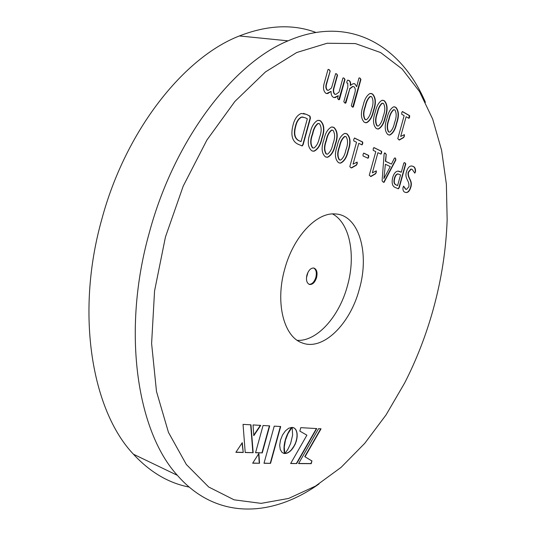 <?xml version="1.0" encoding="UTF-8"?>
<svg xmlns="http://www.w3.org/2000/svg" width="536" height="536" viewBox="0 0 536 536"><rect width="100%" height="100%" fill="white"/><g stroke="black" fill="none" stroke-linecap="round" stroke-linejoin="round"><path stroke-width="0.8" d="M401.725 112.681L402.482 111.555L409.618 115.629L409.625 117.17L408.988 118.349L406.114 116.761L400.68 136.452L404.365 134.643L404.392 136.151L403.668 137.558L399.394 140.017L397.779 138.697L404.137 115.635L401.719 114.269L401.725 112.681M386.972 118.356C388.245 112.48 390.449 108.641 393.585 106.825L395.789 107.274C398.945 110.711 399.233 116.124 396.653 123.508C395.367 129.491 393.102 133.337 389.873 135.039L387.923 134.643C384.674 131.333 384.359 125.9 386.972 118.356M363.2 105.344C364.48 99.401 366.745 95.448 369.994 93.492L372.527 93.954C375.937 97.599 376.299 103.247 373.605 110.892C372.306 116.962 369.974 120.922 366.611 122.757L364.366 122.329C360.855 118.825 360.467 113.163 363.2 105.344M323.945 139.534C325.298 133.142 327.804 128.962 331.469 126.999L333.962 127.427C337.734 131.005 338.209 136.781 335.382 144.74C334.008 151.306 331.409 155.487 327.603 157.289L325.473 156.907C321.587 153.477 321.077 147.688 323.945 139.534M292.951 125.451C294.492 119.046 297.252 115.059 301.232 113.478L306.304 114.309L310.016 116.138L310.438 118.161L303.135 144.686L302.19 145.946L297.808 144.117C292.207 141.316 290.592 135.099 292.951 125.451M284.763 453.295L284.268 447.051L285.407 440.331L287.953 433.678L292.046 427.366L288.69 428.237L285.38 430.917L282.519 435.024L280.469 440.136L279.685 445.282L280.254 449.516L282.03 452.404L284.047 453.436L284.837 453.53L284.696 453.007M316.749 428.572L300.79 427.661L299.838 431.105L306.907 435.178L290.653 463.519L296.703 463.566L316.749 428.572M305.038 456.752L321.044 428.813L318.545 428.673L298.579 463.58L311.208 463.673L311.959 460.953L304.756 456.632L320.709 428.8M269.702 425.892L263.062 425.51L255.558 452.746L262.265 452.887L269.702 425.892M243.25 452.485L242.259 442.676L235.874 452.33L243.25 452.485L242.017 443.044M245.22 452.525L253.166 452.692L250.962 424.82L243.049 424.371L245.22 452.525M253.039 424.941L253.789 435.694L260.731 425.383L253.039 424.941M290.633 443.473L287.946 449.228L284.944 453.536L287.497 453L290.827 450.669L295.021 444.592L296.435 440.76L297.145 436.894L297.105 433.457L295.966 429.839L294.358 428.09L292.18 427.373L292.609 435.071L290.633 443.473M252.657 463.198L259.551 463.251L258.875 453.49L252.657 463.198M280.697 426.515L274.231 426.147L263.993 463.285L270.553 463.339L280.697 426.515M359.328 289.185C369.914 253.032 358.825 214.38 334.826 213.931C316.394 212.444 293.259 236.892 284.716 269.112C275.109 302.612 283.745 336.374 301.694 342.712C322.525 351.67 350.169 324.334 359.328 289.185M433.302 309.091C426.127 335.02 416.566 359.669 404.62 383.052L386.081 414.871L364.795 443.279L341.11 467.345L315.503 486.092L288.576 498.453L261.106 503.364L234.078 499.82L208.698 487.01L186.334 464.484L168.451 432.358L156.485 391.468L151.608 343.509L154.556 290.981L165.443 237.019L183.225 186.079L206.909 140.037L234.915 101.411L265.447 71.945L296.716 52.521L327.141 43.248L355.428 43.584L380.627 52.562L402.107 68.977L419.5 91.556L432.666 119.039L441.597 150.261L446.374 184.156L447.151 219.787C446.106 249.595 441.49 279.363 433.302 309.091M310.116 133.062C311.47 126.637 314.016 122.396 317.748 120.332L320.448 120.774C324.374 124.459 324.896 130.362 322.002 138.476C320.622 145.089 317.989 149.336 314.096 151.219L311.785 150.824C307.738 147.286 307.182 141.37 310.116 133.062M337.251 145.765C338.598 139.407 341.077 135.293 344.668 133.417L346.973 133.833C350.598 137.303 351.026 142.951 348.266 150.777C346.893 157.296 344.34 161.41 340.608 163.125L338.645 162.756C334.913 159.433 334.451 153.765 337.251 145.765M353.767 139.253L354.598 138.054L362.698 142.033L362.738 143.648L362.035 144.894L358.778 143.346L353.057 164.13L357.19 162.093L357.224 163.668L356.433 165.168L351.629 167.915L350.732 167.674L349.827 166.596L356.534 142.254L353.787 140.921L353.767 139.253M363.04 154.361L363.837 153.129L368.688 155.44L368.714 157.048L368.051 158.267L363.06 155.956L363.04 154.361M373.197 148.76L373.987 147.588L381.632 151.346L381.659 152.901L380.975 154.127L377.913 152.666L372.346 172.853L376.292 170.83L376.299 172.351L375.542 173.818L370.952 176.532L369.277 175.272L375.796 151.634L373.203 150.368L373.197 148.76M384.118 154.12L384.58 152.907L386.228 154.321L385.665 161.309L391.454 164.083L394.302 158.375L394.777 157.939L395.501 158.167L395.883 159.896L384.051 182.374L383.186 182.119L382.101 180.82L384.118 154.12M392.62 177.758C393.793 173.671 395.548 171.453 397.9 171.105L401.29 172.244L403.843 162.984L404.988 162.83L405.786 163.942L399.253 187.62L398.355 188.819L395.26 187.493C392.399 186.374 391.521 183.131 392.62 177.758M406.482 171.741C407.574 168.13 409.162 166.2 411.239 165.966L412.995 166.341C414.831 166.937 415.675 168.733 415.527 171.728L414.784 173.148L412.144 169.329L411.132 169.115L408.506 172.284C407.42 178.682 413.095 180.156 410.784 187.365C409.765 190.729 408.285 192.458 406.355 192.551L405.048 192.27C403.427 191.781 402.737 190.213 402.985 187.573L403.668 186.16L405.839 189.248L406.549 189.416L408.807 186.816C409.919 180.485 404.198 179.024 406.482 171.741M327.932 69.754L328.233 69.372L329.238 69.68L330.183 71.02L326.806 83.274C325.774 86.37 325.995 88.674 327.456 90.182L328.488 90.276L331.509 87.951L335.657 73.613L336.655 73.921L337.553 75.228L334.209 87.348C333.218 90.477 333.459 92.768 334.946 94.236L336.005 94.343L339.054 92.085L342.859 78.256L343.154 77.888L344.132 78.196L345.003 79.489L339.536 99.348L339.194 99.763L338.363 99.502L337.58 98.296L338.31 95.663L335.295 97.599L333.526 97.405C331.811 96.5 330.987 94.49 331.06 91.375L327.777 93.545L326.002 93.378C323.402 91.294 322.86 87.736 324.374 82.691L327.932 69.754M346.899 81.579L347.623 80.152L349.023 80.501C350.403 81.238 350.913 82.866 350.537 85.385L353.063 83.717L354.946 83.891L356.688 86.698L358.879 78.249L359.174 77.861L360.105 78.162L360.929 79.455L353.398 106.785L353.057 107.187L352.185 106.912L351.321 105.666L354.765 93.17C355.676 90.155 355.388 87.998 353.914 86.698L352.788 86.584L349.78 88.889L345.955 102.785L345.593 103.187L344.695 102.899L343.831 101.639L347.844 87.06L347.777 83.214L346.772 82.959L346.899 81.579M375.3 111.964C376.58 106.061 378.811 102.162 382.007 100.279L384.366 100.734C387.649 104.272 387.97 109.8 385.337 117.317C384.044 123.34 381.746 127.24 378.45 129.015L376.352 128.6C372.982 125.196 372.627 119.649 375.3 111.964M425.41 102.296C401.739 46.779 350.43 13.795 288.046 40.843C233.341 63.275 174.314 139.501 149.336 232.59C121.484 331.362 137.122 431.5 177.376 475.338C216.953 520.784 273.059 516.811 318.994 483.948M315.898 32.435C292.89 23.879 267.384 25.051 239.378 35.952C184.103 57.312 125.692 130.081 101.806 219.271C75.114 313.882 92.078 410.71 133.431 454.22C150.073 472.183 168.639 483.13 189.134 487.063M297.292 340.353C317.151 341.526 339.335 316.341 347.422 285.869C356.025 255.779 350.008 223.15 332.541 213.944M264.027 463.164L270.553 463.339M270.265 463.211L280.382 426.502M252.737 463.077L259.551 463.251M259.263 463.124L258.62 453.892M285.072 453.389L285.802 453.483M285.514 453.362L286.646 453.302M286.358 453.181L287.497 453M287.209 452.88L288.348 452.572M288.06 452.451L289.185 452.042M288.897 451.922L290.016 451.406M289.728 451.285L290.827 450.669M290.546 450.555L291.618 449.851M291.329 449.731L292.381 448.94M292.093 448.82L293.105 447.955M292.824 447.835L293.795 446.897M293.507 446.776L294.432 445.778M294.15 445.657L295.021 444.592M294.74 444.471L295.557 443.359M295.269 443.238L296.033 442.079M295.745 441.959L296.435 440.76M296.147 440.639L296.756 439.433M296.475 439.312L296.998 438.14M296.71 438.026L297.145 436.894M296.857 436.78L297.212 435.694M296.924 435.574L297.199 434.542M296.911 434.428L297.105 433.457M296.817 433.343L296.931 432.431M296.643 432.318L296.683 431.487M296.395 431.373L296.354 430.616M296.066 430.502L295.966 429.839M295.678 429.725L295.497 429.148M295.209 429.035L294.961 428.565M294.673 428.452L294.358 428.09M294.07 427.976L293.5 427.661M253.749 435.185L260.369 425.356M245.213 452.404L253.166 452.692M252.871 452.572L250.674 424.807M235.954 452.21L242.962 452.357M255.592 452.625L262.265 452.887M261.97 452.759L269.38 425.872M298.646 463.459L310.927 463.56L311.959 460.953M311.677 460.839L304.756 456.632M290.72 463.399L296.703 463.566M296.415 463.446L316.414 428.552M283.149 453.128L284.475 453.175M284.315 452.498L284.509 452.123M284.221 452.002L284.415 451.526M284.127 451.406L284.335 450.823M284.047 450.702L284.268 450.026M283.98 449.905L284.227 449.128M283.939 449.007L284.221 448.136M283.933 448.016L284.268 447.051M283.98 446.93L284.355 445.878M284.067 445.758L284.509 444.619M284.221 444.498L284.73 443.272M284.442 443.151L285.025 441.838M284.737 441.718L285.407 440.331M285.119 440.21L285.856 438.83M285.567 438.709L286.345 437.41M286.057 437.289L286.861 436.076M286.572 435.956L287.403 434.83M287.115 434.709L287.953 433.678M287.665 433.557L288.509 432.612M288.221 432.492L289.051 431.641M288.763 431.527L289.581 430.763M289.293 430.643L290.083 429.986M289.788 429.865L290.546 429.303M290.257 429.189L290.968 428.72M290.673 428.606L291.329 428.237M291.041 428.123L291.631 427.862M291.343 427.748L291.859 427.587M306.304 114.309L309.701 116.084L310.116 118.114L302.82 144.626L301.802 145.893M303.41 113.384L305.982 114.262M303.021 117.056L301.44 117.069C298.478 118.449 296.448 121.585 295.356 126.469C293.427 133.558 294.452 138.241 298.438 140.532L301.051 141.618L307.329 118.798L305.031 117.686L301.761 117.123C298.8 118.503 296.77 121.639 295.678 126.523C293.748 133.611 294.773 138.301 298.76 140.586L301.051 141.618M322.002 138.476L321.687 138.422C320.307 145.028 317.667 149.276 313.774 151.159L312.749 151.152M320.448 120.774L320.126 120.721C324.059 124.412 324.582 130.308 321.687 138.422M318.907 120.292L320.126 120.721M318.665 123.494L317.895 123.474C315.195 125.518 313.372 129.002 312.428 133.926C310.15 139.842 310.15 144.465 312.434 147.802L313.185 148.003M312.434 147.802L313.895 148.057C316.655 146.047 318.505 142.556 319.443 137.584C321.707 131.769 321.721 127.146 319.483 123.729L318.21 123.521C315.51 125.571 313.694 129.055 312.749 133.98C310.465 139.896 310.465 144.526 312.749 147.862M335.382 144.74L335.067 144.686C333.694 151.252 331.101 155.433 327.288 157.229L326.37 157.209M333.962 127.427L333.647 127.374C337.419 130.952 337.894 136.727 335.067 144.686M332.508 126.972L333.647 127.374M332.246 130.107L331.543 130.074C328.896 132.044 327.101 135.467 326.163 140.358C323.938 146.167 323.918 150.69 326.102 153.939L326.813 154.134M326.102 153.939L327.469 154.187C330.169 152.244 331.985 148.814 332.916 143.889C335.127 138.174 335.161 133.658 333.017 130.328L331.858 130.127C329.211 132.097 327.416 135.521 326.478 140.412C324.253 146.221 324.233 150.75 326.417 154M348.266 150.777L347.958 150.723C346.578 157.236 344.032 161.349 340.3 163.071L339.482 163.044M346.973 133.833L346.658 133.779C350.283 137.256 350.718 142.898 347.958 150.723M345.599 133.397L346.658 133.779M345.311 136.472L344.668 136.432C342.075 138.335 340.313 141.705 339.375 146.549C337.204 152.251 337.164 156.686 339.261 159.849L339.938 160.03M339.261 159.849L340.541 160.09C343.181 158.207 344.956 154.83 345.888 149.959C348.045 144.351 348.099 139.923 346.048 136.68L344.983 136.479C342.39 138.389 340.621 141.759 339.69 146.603C337.513 152.304 337.472 156.74 339.569 159.909M354.39 138.054L362.39 141.986L362.43 143.594L361.8 144.821M358.778 143.346L353.057 164.13M357.224 163.668L356.125 165.108L351.18 167.855M357.083 162.113L356.916 163.607M363.636 153.129L368.379 155.386L368.406 156.994L367.817 158.194M373.793 147.588L381.331 151.293L381.357 152.847L380.754 154.046M377.913 152.666L372.346 172.853M376.299 172.351L375.233 173.758L370.53 176.471M376.172 170.85L375.997 172.297M386.228 154.321L385.364 161.256L391.454 164.083M385.317 153.155L385.927 154.268M395.501 158.167L395.588 159.842L383.689 182.314M394.798 157.939L395.2 158.113M384.573 152.907L385.009 153.102M383.903 178.589L390.248 166.575L385.404 164.271L383.903 178.589L385.404 164.271M399.809 171.54L401.29 172.244M404.988 162.83L405.484 163.889L398.958 187.56L398.094 188.752M404.332 162.622L404.693 162.776M398.543 171.138L399.514 171.487M398.282 173.965L397.705 173.899C396.211 174.227 395.106 175.708 394.389 178.347C393.525 181.825 393.98 183.969 395.762 184.793L397.618 185.556L400.553 174.904L398 173.952C396.506 174.28 395.407 175.768 394.69 178.408C393.819 181.878 394.282 184.029 396.057 184.853L397.618 185.556M415.527 171.728L414.683 173.054M412.995 166.341L412.7 166.287C414.536 166.884 415.38 168.679 415.233 171.674M408.506 172.284L408.204 172.23C407.125 178.629 412.8 180.096 410.496 187.305C409.471 190.669 407.99 192.397 406.06 192.491L405.598 192.464M411.454 169.121L410.837 169.061L408.204 172.23M403.494 186.227L405.544 189.195M411.883 165.993L412.7 166.287M330.183 71.02L326.484 83.234C325.453 86.329 325.674 88.628 327.141 90.142L327.744 90.296M329.238 69.68L329.854 70.98M336.655 73.921L337.231 75.187L333.895 87.308C332.896 90.43 333.144 92.728 334.625 94.189L335.255 94.356M335.724 73.6L336.333 73.881M344.132 78.196L344.688 79.449L338.839 99.723M343.221 77.874L343.81 78.156M338.31 95.663L334.116 97.626M331.06 91.375L326.585 93.592M328.3 69.358L328.916 69.647M350.537 85.385L350.222 85.345C350.591 82.825 350.088 81.197 348.702 80.46L349.023 80.501M354.946 83.891L356.688 86.698M353.974 83.609L354.631 83.851M360.105 78.162L360.614 79.415L352.701 107.153M359.227 77.854L359.79 78.122M349.78 88.889L345.238 103.153M353.251 86.517L352.474 86.544L349.465 88.849M347.837 80.125L348.702 80.46M373.605 110.892L373.291 110.845C371.997 116.915 369.666 120.875 366.302 122.711L365.445 122.731M372.527 93.954L372.219 93.914C375.629 97.559 375.984 103.2 373.291 110.845M370.932 93.418L372.219 93.914M370.785 96.487L370.095 96.487C367.73 98.443 366.101 101.699 365.19 106.255C363.08 111.823 362.999 116.232 364.956 119.495L365.746 119.722M364.956 119.495L366.383 119.749C368.795 117.826 370.45 114.563 371.354 109.96C373.458 104.48 373.545 100.078 371.629 96.741L370.403 96.534C368.044 98.483 366.41 101.74 365.505 106.302C363.388 111.87 363.308 116.279 365.271 119.541M385.337 117.317L385.029 117.27C383.736 123.293 381.438 127.193 378.141 128.962L377.364 128.975M384.366 100.734L384.057 100.694C387.34 104.232 387.662 109.753 385.029 117.27M382.851 100.225L384.057 100.694M382.684 103.227L382.054 103.22C379.729 105.103 378.121 108.312 377.217 112.841C375.146 118.309 375.053 122.63 376.935 125.806L377.686 126.027M376.935 125.806L378.275 126.054C380.64 124.191 382.269 120.975 383.166 116.419C385.217 111.032 385.324 106.718 383.481 103.475L382.362 103.26C380.037 105.143 378.429 108.352 377.525 112.888C375.461 118.356 375.361 122.677 377.243 125.853M396.653 123.508L396.352 123.461C395.059 129.444 392.801 133.29 389.572 134.992L388.868 134.998M395.789 107.274L395.481 107.227C398.643 110.664 398.931 116.078 396.352 123.461M394.355 106.785L395.481 107.227M394.154 109.726L393.578 109.713C391.3 111.535 389.712 114.691 388.814 119.193C386.791 124.566 386.677 128.801 388.486 131.896L389.203 132.104M388.486 131.896L389.752 132.144C392.064 130.328 393.665 127.166 394.556 122.65C396.566 117.357 396.687 113.13 394.918 109.96L393.886 109.753C391.602 111.575 390.014 114.738 389.123 119.24C387.099 124.613 386.985 128.848 388.788 131.95M402.275 111.562L409.316 115.588L408.774 118.268M406.114 116.761L400.68 136.452M404.392 136.151L403.367 137.511L399.005 139.97M404.265 134.663L404.09 136.104M308.019 272.214L306.465 277.802M316.582 277.568C314.96 282.392 312.629 284.696 309.587 284.489C306.746 283.269 305.862 280.1 306.94 274.975C308.542 270.224 310.833 267.906 313.815 268.027C316.756 269.179 317.68 272.362 316.582 277.568M313.654 268C316.166 269.514 316.897 272.636 315.851 277.36C314.31 282.003 312.059 284.321 309.098 284.328M239.378 35.952L288.046 40.843M133.431 454.22L177.376 475.338"/></g></svg>
